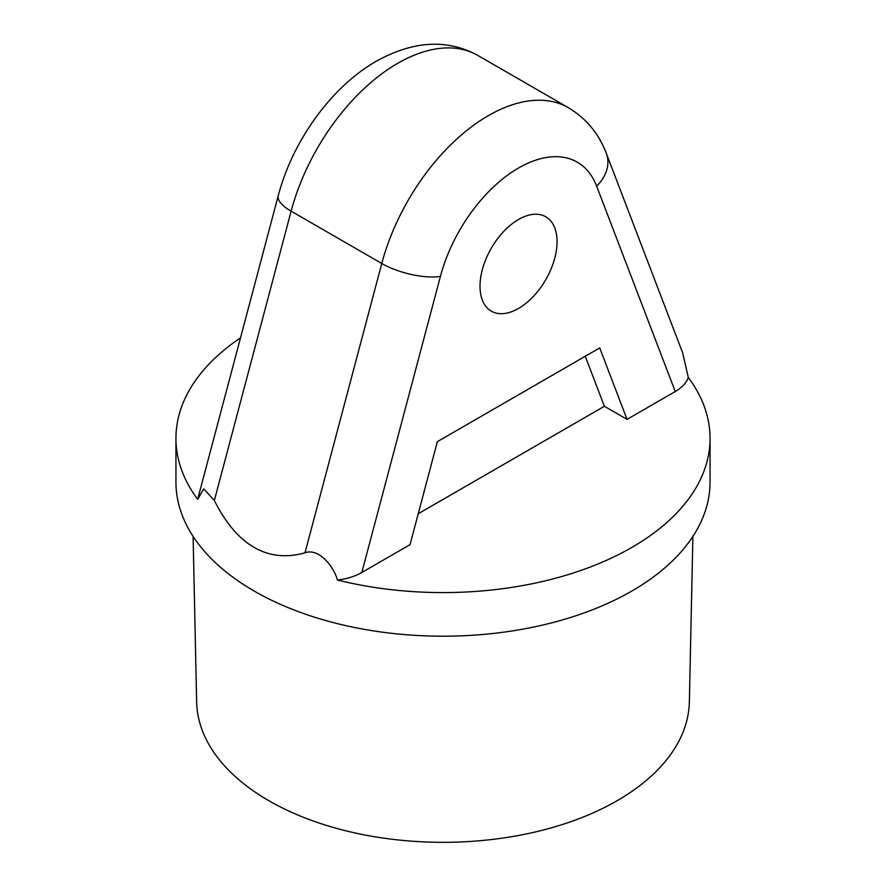 <?xml version="1.0" encoding="UTF-8"?>
<svg xmlns="http://www.w3.org/2000/svg" width="886" height="886" viewBox="0 0 886 886"><rect width="100%" height="100%" fill="white"/><g stroke="black" fill="none" stroke-linecap="round" stroke-linejoin="round"><path stroke-width="1.33" d="M518.543 308.439A54.478 31.453 120 0 0 554.127 260.429A54.478 31.453 120 0 0 545.776 216.771A54.478 31.453 120 0 0 518.543 219.473A54.478 31.453 120 0 0 482.948 267.483A54.478 31.453 120 0 0 491.298 311.141A54.478 31.453 120 0 0 518.543 308.439M692.896 536.407L689.363 701.834A246.386 142.247 180 0 1 535.875 831.832A246.386 142.247 180 0 1 268.779 800.656A246.386 142.247 180 0 1 196.637 701.834L193.104 536.407M254.16 547.426C269.499 556.253 286.444 558.047 304.994 552.798L381.777 263.496L291.129 211.167L214.357 500.468C225.565 522.895 238.832 538.555 254.16 547.426M606.367 153.477A42.727 31.597 159.1 0 1 596.666 186.193A117.506 67.845 120 0 0 518.543 168.008A117.506 67.845 120 0 0 440.408 276.41A42.727 14.807 14.9 0 1 381.777 263.496A160.244 92.521 -60 0 1 488.319 115.667A160.244 92.521 -60 0 1 568.447 107.738C586.277 118.491 598.914 133.742 606.367 153.477L682.63 352.794L688.311 377.458A267.063 154.186 180 0 1 710.063 438.404L710.063 482.017A267.063 154.186 180 0 1 545.2 624.464A267.063 154.186 180 0 1 254.16 591.04A267.063 154.186 180 0 1 175.937 482.017L175.937 438.404A267.063 154.186 180 0 1 240.505 337.876M710.063 438.404A267.063 154.186 180 0 1 337.433 580.031C334.033 566.874 318.96 547.703 304.994 552.798M440.408 276.41L361.831 572.489L410.03 544.657L437.363 441.66L599.711 347.921L627.055 419.366L675.254 391.534L596.666 186.193M361.831 572.489C354.898 576.432 346.769 578.946 337.433 580.031M688.311 377.458C686.428 382.841 682.065 387.536 675.254 391.534M585.247 356.272L604.385 406.286L627.055 419.366M604.385 406.286L418.225 513.758M214.357 500.468L203.725 488.85L197.689 499.35A267.063 154.186 180 0 1 175.937 438.404M278.248 195.673C292.557 141.095 331.154 87.027 376.317 61.223C413.308 40.701 447.142 38.762 477.798 55.408A160.244 92.521 120 0 0 397.681 63.338A160.244 92.521 120 0 0 291.129 211.167A42.727 14.807 14.9 0 1 278.248 195.673L198.22 497.179M568.447 107.738L477.798 55.408"/></g></svg>
